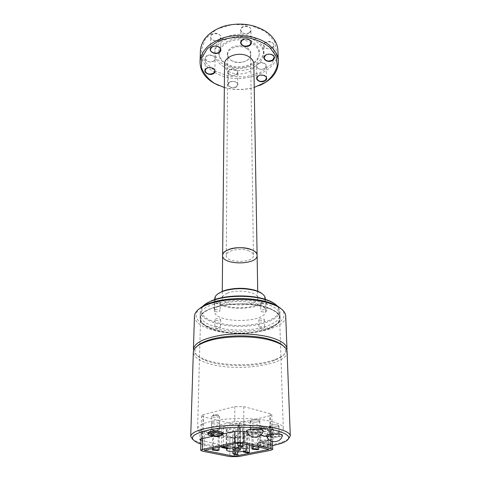 <?xml version="1.0" encoding="UTF-8"?>
<svg xmlns="http://www.w3.org/2000/svg" width="481" height="481" viewBox="0 0 481 481"><rect width="100%" height="100%" fill="white"/><g stroke="black" fill="none" stroke-linecap="round" stroke-linejoin="round"><path stroke-width="0.36" stroke-dasharray="2.4 1.8" d="M200.817 444.023C216.642 449.17 252.02 449.927 272.625 445.665M249.801 432.052C255.561 433.537 266.582 431.361 260.93 429.81C257.028 428.968 253.138 428.998 249.26 429.906C247.186 430.669 247.366 431.385 249.801 432.052M222.962 433.976L213.576 436.099M200.902 440.494L229.888 446.651L238.275 446.657L271.47 439.814L273.545 438.768L271.969 437.89L266.967 436.718M260.612 435.227L247.402 432.124M208.153 432.509C207.762 433.092 208.483 433.597 210.305 434.024C215.013 435.173 224.194 434.109 222.697 432.575M258.958 444.799C264.237 446.085 274.705 444.258 269.823 442.875C265.951 442.045 262.097 442.087 258.261 442.995C256.565 443.65 256.794 444.252 258.958 444.799M269.192 436.616C274.663 438.035 285.636 435.954 280.243 434.481C276.365 433.67 272.505 433.724 268.675 434.65C266.799 435.359 266.973 436.014 269.192 436.616M280.772 308.507C289.141 315.939 281.042 324.693 264.207 328.788C247.408 332.924 224.152 332.215 209.536 327.05C196.206 321.975 192.809 315.885 199.338 308.79M269.751 305.164C276.353 307.996 279.756 311.237 279.954 314.899C280.213 323.214 261.075 330.092 240.127 330.098C219.186 330.243 200 323.497 200.198 315.175C198.25 302.513 247.402 294.949 269.751 305.164M194.444 316.257C194.637 321.23 199.338 325.372 208.562 328.691C235.011 338.822 287.151 330.928 285.72 315.939M286.832 350.354C285.846 353.824 282.004 356.836 275.306 359.391C257.545 366.36 222.968 366.48 205.159 359.638C197.45 356.74 193.536 353.282 193.416 349.266M283.183 345.833C287.999 351.352 285.035 356.235 274.284 360.485C257.936 366.847 226.731 367.37 208.862 361.628L206.187 360.72C195.406 356.547 192.412 351.689 197.192 346.134M287.085 351.761C288.456 365.301 235.005 372.42 207.864 363.305C198.388 360.317 193.548 356.583 193.332 352.086M288.366 439.087L282.233 442.093C263.847 448.761 217.244 448.923 198.815 442.382L192.659 439.424M272.444 421.723C279.533 423.617 283.159 425.781 283.315 428.228C284.71 441.149 196.326 441.456 197.631 428.523C198.539 424.272 207.618 421.176 224.861 419.246C241.209 417.694 260.973 418.759 272.444 421.723M251.569 421.813C255.682 422.39 258.375 422.108 259.644 420.977C259.86 419.528 250.048 419.612 250.3 421.055L251.569 421.813M270.827 426.617C274.855 427.17 277.507 426.894 278.782 425.793C278.968 424.416 269.402 424.561 269.667 425.925L270.827 426.617M243.885 421.476L271.729 428.367L273.292 429.286L271.236 430.381L238.257 437.542L229.924 437.536L201.996 431.319L200.06 430.273L201.725 429.323L234.8 421.47L243.885 421.476L243.945 431.319M212.68 423.779C216.3 424.278 218.645 424.056 219.709 423.094C219.931 421.825 211.225 421.783 211.412 423.058L212.68 423.779M261.003 435.131C264.442 435.576 266.696 435.353 267.773 434.469C267.941 433.345 259.764 433.435 259.98 434.553L261.003 435.131M269.504 308.586C276.064 311.357 279.437 314.544 279.635 318.139C279.888 326.292 260.912 333.038 240.139 333.05C219.366 333.189 200.349 326.569 200.541 318.416C198.611 305.988 247.342 298.563 269.504 308.586M269.835 308.465C276.455 311.267 279.864 314.49 280.062 318.115C280.321 326.365 261.135 333.183 240.139 333.189C219.15 333.333 199.916 326.641 200.114 318.398C198.154 305.832 247.438 298.328 269.835 308.465M261.117 441.263C264.562 441.696 266.829 441.48 267.911 440.62L267.244 440.157L260.738 440.223L260.089 440.704L261.117 441.263M212.578 430.254C216.209 430.742 218.566 430.525 219.637 429.593L218.825 429.016L212.133 428.986L211.303 429.557L212.578 430.254M271.001 433.652C275.048 434.181 277.711 433.91 278.992 432.846L278.114 432.257L270.683 432.365L269.835 432.978L271.001 433.652M251.647 429.004C255.784 429.557 258.489 429.286 259.764 428.192L258.808 427.543L251.316 427.603L250.379 428.27L251.647 429.004M258.652 444.234L256.992 445.22C257.329 446.037 259.397 446.512 263.203 446.639L268.121 446.338C265.049 448.076 261.892 447.378 258.652 444.234L258.634 442.989L256.974 443.975L258.85 444.973L268.097 445.105L268.121 446.338M269.462 446.073L271.182 445.069C269.751 443.747 266.017 443.374 259.993 443.963C263.239 447.108 266.396 447.811 269.462 446.073L269.432 444.835L271.152 443.825L269.955 443.007C267.141 442.316 263.816 442.219 259.974 442.712L259.993 443.963M269.432 444.835L269.011 444.125L267.676 444.396L268.097 445.105M261.219 441.083C264.538 441.504 266.714 441.293 267.755 440.47L267.111 440.019L260.858 440.085L260.233 440.548L261.219 441.083M258.634 442.989L259.037 442.454L260.377 442.183L259.974 442.712M261.003 428.872C264.291 429.317 266.456 429.094 267.484 428.216L266.799 427.729L260.684 427.795L260.023 428.3L261.003 428.872M262.073 427.116C264.923 427.356 266.077 427.128 265.548 426.425L261.886 426.467L262.073 427.116M267.676 444.396L259.037 442.454M269.011 444.125L260.377 442.183M213.143 435.924L220.07 435.666L218.717 436.255M207.87 432.966L210.191 434.211L220.082 434.361L220.07 435.666M221.41 435.365L221.428 434.06L222.968 433.032M221.428 434.06L220.971 433.303L219.631 433.609L220.082 434.361M212.686 430.068C216.185 430.537 218.446 430.327 219.48 429.431L218.693 428.878L212.265 428.848L211.466 429.395L212.686 430.068M209.349 431.962L209.89 431.391L211.177 431.096L210.69 431.649M212.897 417.171C216.36 417.664 218.602 417.442 219.625 416.498L218.795 415.891L212.53 415.855L211.682 416.456L212.897 417.171M214.021 415.295C217.093 415.578 218.272 415.319 217.556 414.526L213.804 414.502C213.071 414.778 213.143 415.043 214.021 415.295M219.631 433.609L210.726 431.607M210.528 431.565L209.83 431.409M220.971 433.303L211.177 431.096M233.862 431.415L232.762 430.802C232.57 429.665 240.638 429.647 240.452 430.784C239.43 431.655 237.235 431.866 233.862 431.415M234.121 437.848L268.675 430.321L239.297 423.16L204.665 431.271L234.121 437.848L234.103 454.136M237.746 425.907L240.32 427.248L242.61 427.002L240.055 425.661L237.746 425.907L237.776 443.266M212.632 430.982L218.236 431.583L219.252 431.072L213.636 430.471L212.632 430.982L212.355 448.611M237.608 435.906L235.431 436.135L232.948 434.92L235.143 434.692L237.608 435.906L237.632 451.918M249.176 433.724L247.42 434.109L243.236 433.14L244.997 432.75L249.176 433.724L249.284 445.099M258.513 430.104L257.383 430.615L251.894 430.014L253.012 429.497L258.513 430.104L258.79 447.174M229.509 432.395C235.251 433.838 246.969 432.72 246.603 430.742C247.12 427.801 226.082 427.849 226.605 430.784C226.647 431.415 227.615 431.95 229.509 432.395M221.855 428.18L226.268 429.202L228.03 428.793L223.611 427.765L221.855 428.18L221.681 446.651M269.799 415.849L238.245 423.244L229.984 423.232L203.403 416.835L201.497 415.716L203.15 414.7L234.794 406.613L243.771 406.625L270.274 413.696L271.831 414.682L269.799 415.849L270.635 450.336M268.675 430.321L269.113 449.428M204.665 431.271L204.257 450.318M239.297 423.16L239.352 442.935M240.115 443.103L240.055 425.661M240.386 446.651L240.32 427.248M242.695 443.662L242.61 427.002M223.461 446.278L223.611 427.765M226.148 448.43L226.268 429.202M227.94 445.334L228.03 428.793M213.366 448.4L213.636 430.471M218.007 450.595L218.236 431.583M219.071 447.198L219.252 431.072M257.678 449.705L257.383 430.615M253.21 445.959L253.012 429.497M252.068 445.713L251.894 430.014M247.571 452.88L247.42 434.109M245.118 450.962L244.997 432.75M243.338 451.388L243.236 433.14M235.431 454.719L235.431 436.135M235.137 451.912L235.143 434.692M232.918 451.791L232.948 434.92M247.084 431.18C248.208 432.245 251.166 432.75 255.94 432.702C259.944 432.515 262.349 431.962 263.149 431.036M254.599 429.767C251.912 429.906 250.463 430.285 250.24 430.91C250.036 432.347 260.221 432.263 259.974 430.832C259.596 430.104 257.804 429.749 254.599 429.767M254.467 419.859C251.797 420.003 250.354 420.4 250.144 421.055C249.934 422.558 260.053 422.474 259.806 420.971C259.427 420.214 257.648 419.847 254.467 419.859M266.654 435.822L269.432 436.904C275.691 437.566 279.99 437.133 282.335 435.606M277.555 434.65C273.418 434.247 270.815 434.553 269.739 435.564C269.558 436.928 279.485 436.784 279.233 435.431L277.555 434.65M277.272 424.976C273.16 424.555 270.575 424.867 269.51 425.932C269.33 427.356 279.19 427.212 278.938 425.793L277.272 424.976M211.309 308.531C204.034 311.454 200.3 314.833 200.108 318.662C199.91 326.906 219.144 333.592 240.139 333.447C261.141 333.441 280.327 326.629 280.074 318.386C281.872 306.09 234.253 298.773 211.309 308.531M215.68 328.216C218.164 328.739 219.775 328.505 220.508 327.519C220.665 326.214 214.694 326.16 214.821 327.471L215.68 328.216M259.698 328.337C262.211 328.86 263.853 328.607 264.634 327.573C264.742 326.268 258.778 326.358 258.946 327.663L259.698 328.337M261.592 311.688C264.249 312.277 265.993 311.995 266.817 310.834C266.931 309.367 260.624 309.475 260.798 310.936L261.592 311.688M215.007 311.544C217.634 312.127 219.336 311.868 220.118 310.768C220.286 309.307 213.967 309.241 214.093 310.708L215.007 311.544M275.685 304.551L278.782 308.724C279.233 311.628 278.03 314.406 275.186 317.051C268.278 322.102 254.641 325.306 240.115 325.499C225.583 325.409 211.929 322.3 204.984 317.298C202.122 314.67 200.902 311.904 201.329 308.994L204.395 304.798M221.915 304.365C217.117 306.295 214.658 308.549 214.532 311.135C213.492 323.695 266.721 323.509 265.59 310.954C266.666 302.856 236.652 298.118 221.915 304.365M215.133 303.373C217.743 303.974 219.438 303.709 220.214 302.585C220.382 301.094 214.099 301.028 214.225 302.525L215.133 303.373M261.43 303.529C264.075 304.13 265.807 303.842 266.624 302.657C266.739 301.16 260.461 301.274 260.642 302.759L261.43 303.529M259.554 320.526C262.055 321.061 263.69 320.803 264.46 319.745C264.574 318.41 258.646 318.506 258.808 319.835L259.554 320.526M215.795 320.394C218.266 320.929 219.865 320.695 220.599 319.691C220.755 318.356 214.821 318.302 214.941 319.637L215.795 320.394M202.05 307.046L200.306 311.309C200.096 319.709 219.228 326.527 240.115 326.383C261.003 326.377 280.086 319.432 279.822 311.033L278.048 306.782M222.625 255.429C221.873 265.446 257.936 265.326 257.113 255.309M227.429 293.194C224.02 294.6 222.276 296.254 222.192 298.172C221.428 307.293 258.676 307.161 257.846 298.046C258.568 292.123 237.752 288.696 227.429 293.194M262.379 293.909C269.823 300.228 256.794 307.798 240.049 307.72C223.31 307.918 210.227 300.439 217.628 294.065M214.73 298.647C213.69 311.604 266.438 311.423 265.308 298.473M265.332 31.361L274.735 41.54L276.749 53.379L271.41 64.454L260.107 72.745L245.094 76.906L229.046 76.299L214.76 71.008L204.834 61.851L201.347 50.367L205.381 38.708L216.522 29.329L232.648 24.399L250.228 25.138L265.332 31.361M264.971 68.236C269.408 65.055 262.091 60.378 257.732 63.672C253.367 66.919 260.672 71.465 264.971 68.236M255.784 38.847C241.498 28.529 213.991 37.157 214.851 51.166C214.628 60.618 226.274 68.591 239.219 68.464C252.164 68.5 263.75 60.45 263.462 50.992C263.251 46.26 260.69 42.208 255.784 38.847M272.444 47.565C277.098 44.132 269.57 39.087 265.001 42.641C260.425 46.14 267.941 51.034 272.444 47.565M249.771 32.498C254.407 28.884 246.464 23.563 241.919 27.309C237.367 31 245.286 36.159 249.771 32.498M219.763 39.562C224.164 36.033 216.047 30.844 211.742 34.5C207.431 38.101 215.518 43.134 219.763 39.562M214.135 60.822C218.338 57.552 210.474 52.742 206.361 56.127C202.242 59.464 210.077 64.135 214.135 60.822M236.622 74.471C240.849 71.356 233.375 66.787 229.233 70.01C225.078 73.178 232.533 77.621 236.622 74.471M224.579 64.262C223.875 77.327 254.623 77.219 253.824 64.159M249.074 250.974C241.041 247.36 225.751 250.463 226.292 255.495C225.691 263.372 254.1 263.275 253.445 255.399C253.361 253.661 251.9 252.182 249.074 250.974M246.879 48.689C249.26 50.277 250.493 52.207 250.577 54.485C251.04 61.183 238.42 65.163 231.62 60.588C229.106 58.983 227.82 56.974 227.76 54.569C227.333 47.974 240.133 43.957 246.879 48.689M226.028 64.442C236.676 71.398 256.072 66.979 258.736 56.746C261.484 48.515 251.629 39.67 239.117 39.809C226.605 39.761 216.811 48.671 219.613 56.884C220.617 59.903 222.751 62.422 226.028 64.442M231.175 60.426C235.955 62.783 240.909 62.975 246.044 61.009C251.984 57.912 252.723 51.545 247.342 47.805C242.466 45.322 237.392 45.118 232.119 47.192C226.118 50.475 225.781 56.878 231.175 60.426M225.86 63.396C236.64 70.454 256.277 65.975 258.982 55.586C260.347 50.433 258.345 45.96 252.976 42.178C239.442 32.467 214.195 43.056 219.36 55.724C220.37 58.79 222.541 61.346 225.86 63.396M214.851 51.166L214.803 53.385C214.586 62.825 226.256 70.779 239.225 70.653C252.194 70.689 263.804 62.65 263.522 53.217C263.305 48.491 260.744 44.45 255.826 41.089C241.618 30.874 214.243 39.262 214.815 53.151M259.83 85.377C246.146 90.741 232.443 90.789 218.723 85.522M200.415 50.673C200.511 59.53 205.189 66.733 214.448 72.282M214.706 72.433C238.107 86.965 279.617 73.521 277.892 50.403M224.344 87.536C234.313 90.272 244.276 90.236 254.227 87.428M229.16 82.419C233.351 79.233 240.909 83.754 236.634 86.827C232.503 89.947 224.964 85.558 229.16 82.419M263.955 75.337L259.235 75.487M264.815 68.308C260.666 70.118 257.93 69.432 256.601 66.258C256.271 62.085 266.264 61.76 266.143 65.951L264.815 68.308M236.472 86.562L237.68 84.458C236.315 81.265 233.532 80.561 229.329 82.347L228.144 84.415C229.485 87.608 232.263 88.324 236.472 86.562M236.46 74.537C232.299 76.323 229.551 75.601 228.228 72.366C228.012 68.272 237.891 68.32 237.656 72.409L236.46 74.537M212.259 67.947L207.822 67.797M213.961 60.889C209.638 62.77 206.794 61.959 205.423 58.454C205.297 54.149 215.428 54.503 215.097 58.79L213.961 60.889M217.196 46.254L213.997 46.158M219.583 39.622C216.811 42.142 210.462 40.302 210.744 37.031C210.6 32.389 221.116 32.702 220.791 37.326L219.583 39.622M247.21 38.967L244.691 39.003M249.597 32.558C245.142 34.62 242.202 33.808 240.777 30.123C240.494 25.373 251.136 25.228 250.944 29.984L249.597 32.558M270.917 54.293L267.147 54.455M272.288 47.625C268.001 49.573 265.169 48.852 263.792 45.473C263.414 40.981 273.785 40.524 273.695 45.034L272.288 47.625M234.8 421.47L234.794 406.613M271.729 428.367L271.969 437.89M271.236 430.381L271.47 439.814M238.257 437.542L238.275 446.657M229.924 437.536L229.888 446.651M201.996 431.319L201.773 440.722M201.725 429.323L201.503 438.816M238.311 456.607L238.245 423.244M202.621 451.214L203.403 416.835M229.984 423.232L229.858 456.607M203.15 414.7L202.609 438.57M243.771 406.625L243.921 431.307M270.941 440.939L270.274 413.696M274.284 360.485L275.306 359.391M206.187 360.72L205.159 359.638M283.315 428.228L280.501 344.131M280.489 343.759L279.635 318.139M197.631 428.523L199.855 344.414M199.868 344.041L200.541 318.416M280.062 318.115L279.954 314.899M200.114 318.398L200.198 315.175M259.98 434.553L260.089 440.704M267.773 434.469L267.911 440.62M260.738 440.223L258.261 442.995M267.244 440.157L269.823 442.875M211.412 423.058L211.303 429.557M219.709 423.094L219.637 429.593M212.133 428.986L209.494 431.818M273.292 429.286L273.545 438.768M200.06 430.273L199.825 439.724M269.667 425.925L269.835 432.978M278.782 425.793L278.992 432.846M270.683 432.365L268.675 434.65M278.114 432.257L280.243 434.481M250.3 421.055L250.379 428.27M259.644 420.977L259.764 428.192M251.316 427.603L249.26 429.906M258.808 427.543L260.93 429.81M281.012 443.488L282.233 442.093M200.042 443.771L198.815 442.382M263.203 446.639L265.025 446.621M256.974 443.975L256.992 445.22M271.152 443.825L271.182 445.069M260.858 440.085L258.141 443.133M267.111 440.019L269.955 443.007M260.023 428.3L260.233 440.548M267.484 428.216L267.755 440.47M261.886 426.467L260.684 427.795M265.548 426.425L266.799 427.729M212.265 428.848L209.89 431.391M211.682 416.456L211.466 429.395M219.625 416.498L219.48 429.431M213.804 414.502L212.53 415.855M217.556 414.526L218.795 415.891M201.497 415.716L200.938 438.967M271.831 414.682L272.517 441.522M240.518 449.861L240.452 430.784M232.72 449.879L232.762 430.802M246.711 444.54L246.603 430.742M226.497 448.358L226.605 430.784M250.144 421.055L250.24 430.91M259.806 420.971L259.974 430.832M269.51 425.932L269.739 435.564M278.938 425.793L279.233 435.431M200.306 311.309L200.108 318.662M279.822 311.033L280.074 318.386M222.258 291.588L222.192 298.172M257.732 291.468L257.846 298.046M214.718 299.525L214.532 311.135M265.332 299.651L265.59 310.954M214.941 319.637L214.821 327.471M220.599 319.691L220.508 327.519M258.808 319.835L258.946 327.663M264.46 319.745L264.634 327.573M260.642 302.759L260.798 310.936M266.624 302.657L266.817 310.834M214.225 302.525L214.093 310.708M220.214 302.585L220.118 310.768M227.76 54.569L226.292 255.495M250.577 54.485L253.445 255.399M258.736 56.746L258.982 55.586M219.613 56.884L219.36 55.724M263.462 50.992L263.522 53.217M266.492 78.066L266.143 65.951M256.842 78.373L256.601 66.258M237.68 84.458L237.656 72.409M228.144 84.415L228.228 72.366M214.863 70.99L215.097 58.79M205.074 70.659L205.423 58.454M220.617 49.741L220.791 37.326M210.45 49.453L210.744 37.031M251.136 42.472L250.944 29.984M240.843 42.605L240.777 30.123M274.146 57.371L273.695 45.034M264.123 57.804L263.792 45.473"/><path stroke-width="0.72" d="M272.625 445.665L281.012 443.488C292.568 439.129 291.131 434.866 276.701 430.681C260.48 426.587 229.245 426.106 210.005 429.701C190.632 434.096 187.307 438.786 200.042 443.771L200.817 444.023M247.402 432.124L243.945 431.319L234.794 431.307L222.962 433.976M213.576 436.099L201.503 438.816L199.825 439.724L200.902 440.494M266.967 436.718L260.612 435.227M222.697 432.575L221.38 431.872C217.436 430.958 213.468 430.94 209.494 431.818L208.153 432.509M199.338 308.79C202.411 306.06 207.155 303.77 213.57 301.918C228.589 297.529 251.443 297.45 266.492 301.737C272.919 303.541 277.681 305.796 280.772 308.507M286.977 348.935L285.72 315.939C285.486 311.82 281.65 308.153 274.206 304.942L267.418 302.639C251.858 298.214 228.18 298.298 212.65 302.832C200.908 306.379 194.841 310.858 194.444 316.257L193.416 349.266C194.468 342.658 204.419 337.872 223.268 334.902C241.155 332.533 262.746 334.253 275.21 338.907C282.834 341.835 286.76 345.184 286.977 348.935L286.832 350.354M197.192 346.134C199.663 343.723 203.782 341.618 209.56 339.833C225.884 334.632 254.407 334.529 270.767 339.622L274.116 340.722C278.204 342.244 281.229 343.945 283.183 345.833M192.659 439.424L190.71 436.285L193.332 352.086C193.602 347.769 198.659 344.041 208.495 340.897C225.367 335.534 254.93 335.431 271.837 340.68L275.294 341.817C282.936 344.721 286.868 348.04 287.085 351.761L290.29 435.942L288.366 439.087M190.71 436.285C191.745 431.559 202.321 428.114 222.438 425.95C241.54 424.224 264.628 425.438 277.874 428.763C285.973 430.862 290.115 433.255 290.29 435.942M218.717 436.255C215.506 437.193 212.374 436.207 209.325 433.279L207.846 434.277C208.045 435.083 209.812 435.63 213.143 435.924M209.325 433.279L209.349 431.962L207.87 432.966L207.846 434.277M221.41 435.365L222.962 434.343C223.256 432.984 215.272 432.082 210.672 432.972C214.261 436.357 217.845 437.151 221.41 435.365M222.962 434.343L222.968 433.032L221.513 432.016C218.314 431.204 214.706 431.084 210.69 431.649L210.672 432.972M272.517 441.522L272.721 449.35L270.635 450.336L238.311 456.607L229.858 456.607L202.621 451.214L200.667 450.27L202.363 449.41L234.776 442.538L234.782 431.313M243.921 431.307L243.987 442.544L271.128 448.514L270.941 440.939M272.721 449.35L271.128 448.514M243.987 442.544L234.776 442.538M234.103 456.271L269.113 449.428L239.352 442.935L204.257 450.318L234.103 456.271L234.103 454.136M233.838 450.438L232.72 449.879C232.527 448.851 240.71 448.833 240.518 449.861C239.484 450.649 237.259 450.841 233.838 450.438M229.425 451.328C235.251 452.633 247.12 451.617 246.753 449.819C247.282 447.15 225.956 447.204 226.485 449.867C226.533 450.438 227.513 450.925 229.425 451.328M237.782 445.436L240.386 446.651L242.707 446.428L240.121 445.208L237.782 445.436L237.776 443.266M240.121 445.208L240.115 443.103M242.707 446.428L242.695 443.662M221.669 447.504L226.148 448.43L227.928 448.064L223.455 447.132L221.669 447.504L221.681 446.651M223.455 447.132L223.461 446.278M227.928 448.064L227.94 445.334M212.331 450.054L218.007 450.595L219.035 450.132L213.348 449.591L212.331 450.054L212.355 448.611M213.348 449.591L213.366 448.4M219.035 450.132L219.071 447.198M258.82 449.236L257.678 449.705L252.11 449.158L253.246 448.689L258.82 449.236L258.79 447.174M253.246 448.689L253.21 445.959M252.11 449.158L252.068 445.713M249.35 452.531L247.571 452.88L243.338 452.002L245.118 451.647L249.35 452.531L249.284 445.099M245.118 451.647L245.118 450.962M243.338 452.002L243.338 451.388M237.638 454.515L235.431 454.719L232.918 453.613L235.137 453.409L237.638 454.515L237.632 451.918M235.137 453.409L235.137 451.912M232.918 453.613L232.918 451.791M263.149 431.036C264.965 428.337 245.118 428.511 247.084 431.18M282.335 435.606C284.049 433.038 264.809 433.315 266.654 435.822C268.476 443.656 280.916 443.5 282.335 435.612M204.395 304.798L211.989 300.505L216.745 298.905C229.996 295.009 250.018 294.937 263.299 298.743C268.783 300.294 272.907 302.23 275.685 304.551M278.048 306.782C275.475 303.703 270.713 301.172 263.75 299.188C250.222 295.31 229.792 295.382 216.294 299.356L211.448 300.986C207.034 302.747 203.902 304.774 202.05 307.046M227.699 249.97C224.405 251.509 222.709 253.325 222.625 255.429C221.873 265.446 257.936 265.326 257.113 255.309C257.786 248.809 237.674 245.039 227.699 249.97M217.628 294.065L222.565 291.215L225.547 290.193C235.167 287.716 244.793 287.68 254.431 290.097C257.93 291.101 260.582 292.376 262.379 293.909M265.332 299.651L265.308 298.473C265.061 295.196 261.58 292.544 254.864 290.518C244.943 288.035 235.023 288.065 225.12 290.62L222.048 291.672C217.292 293.657 214.857 295.983 214.73 298.647L214.718 299.525M222.625 255.429L224.579 64.262C224.038 55.976 240.482 50.908 249.116 56.89C252.14 58.886 253.709 61.309 253.824 64.159L257.113 255.309C256.998 253.114 255.158 251.244 251.599 249.711C241.408 245.088 221.927 249.05 222.625 255.429L222.258 291.588M218.723 85.522L213.961 83.159C204.774 77.675 200.138 70.599 200.042 61.923C201.052 50.866 209.001 42.773 223.875 37.65C238.029 33.46 255.399 35.684 266.342 42.959C273.948 48.214 277.952 54.443 278.343 61.646C278.102 71.982 271.933 79.894 259.83 85.377M278.343 61.646L277.892 50.403C277.495 43.122 273.533 36.839 266.005 31.542C253.589 23.972 239.586 22.18 224.008 26.178C209.289 31.343 201.425 39.508 200.415 50.673L200.042 61.923M254.227 87.428L265.44 82.353C271.615 77.639 275.565 72.096 277.284 65.711L276.064 56.103L269.763 47.324C263.179 42.292 255.056 38.925 245.394 37.223C235.419 36.742 226.112 38.197 217.46 41.588L207.353 48.683L201.81 57.702L201.383 67.316C203.607 73.605 207.99 78.968 214.52 83.405L224.344 87.536M257.996 76.154C262.404 72.896 269.805 77.519 265.314 80.664C260.961 83.856 253.577 79.365 257.996 76.154M265.356 55.351C269.985 51.834 277.603 56.824 272.889 60.215C268.326 63.654 260.726 58.814 265.356 55.351M241.997 40.176C246.603 36.46 254.641 41.733 249.946 45.31C245.406 48.93 237.386 43.825 241.997 40.176M211.454 47.294C215.807 43.675 224.026 48.815 219.57 52.303C215.278 55.838 207.089 50.86 211.454 47.294M206.018 68.699C210.173 65.344 218.133 70.1 213.883 73.334C209.782 76.611 201.852 72 206.018 68.699M259.235 75.487L258.153 76.082L256.842 78.373C258.183 81.511 260.949 82.185 265.145 80.393L266.492 78.066C266.39 76.84 265.548 75.926 263.955 75.337M207.822 67.797L206.199 68.627L205.074 70.659C206.469 74.122 209.343 74.928 213.714 73.058L214.863 70.99C214.815 69.667 213.949 68.651 212.259 67.947M213.997 46.158L211.634 47.228L210.45 49.453C210.167 52.688 216.588 54.509 219.396 52.014L220.617 49.741C220.514 48.088 219.372 46.928 217.196 46.254M244.691 39.003L242.177 40.109L240.843 42.605C242.286 46.26 245.256 47.066 249.765 45.016L251.136 42.472C250.95 40.663 249.639 39.496 247.21 38.967M267.147 54.455L265.524 55.285L264.123 57.804C265.518 61.147 268.38 61.863 272.721 59.933L274.146 57.371C273.99 55.868 272.913 54.84 270.917 54.293M202.609 438.57L202.363 449.41M209.56 339.833L208.495 340.897M270.767 339.622L271.837 340.68M280.501 344.131L280.489 343.759M199.855 344.414L199.868 344.041M213.57 301.918L212.65 302.832M266.492 301.737L267.418 302.639M200.938 438.967L200.667 450.27M246.753 449.819L246.711 444.54M226.485 449.867L226.497 448.358M247.096 431.253C248.954 439.219 261.646 439.027 263.161 430.994M257.113 255.309L257.732 291.468M225.547 290.193L225.12 290.62M254.431 290.097L254.864 290.518M216.745 298.905L216.294 299.356M263.299 298.743L263.75 299.188"/></g></svg>
